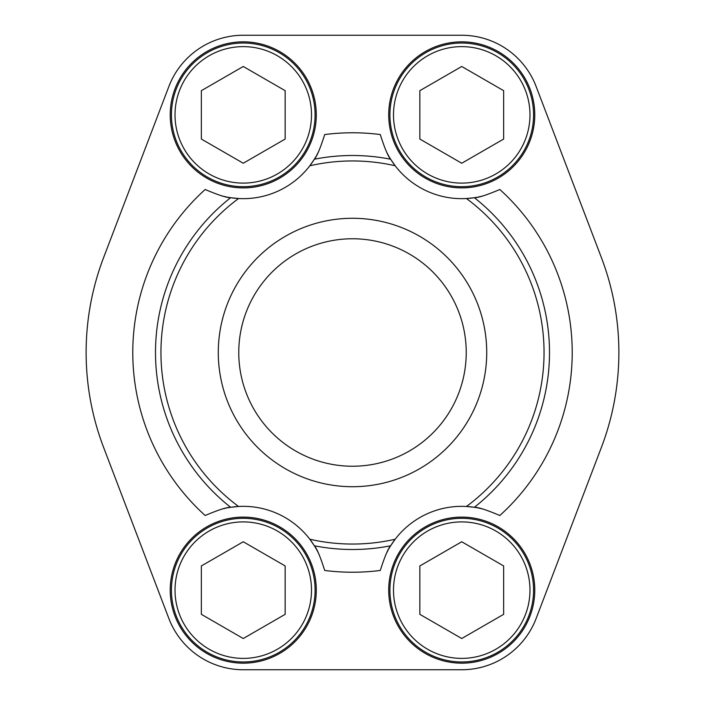 <?xml version="1.0" encoding="UTF-8"?>
<svg xmlns="http://www.w3.org/2000/svg" width="705" height="705" viewBox="0 0 705 705"><rect width="100%" height="100%" fill="white"/><g stroke="black" fill="none" stroke-linecap="round" stroke-linejoin="round"><path stroke-width="1.06" d="M230.641 197.708L238.554 198.528A191.549 191.549 0 0 0 238.554 506.472L230.641 507.292C226.887 507.177 218.391 509.909 205.164 515.496A219.722 219.722 0 0 1 205.164 189.504C218.383 195.091 226.869 197.823 230.641 197.708A197.003 197.003 0 0 0 230.641 507.292M389.072 156.598A83.798 83.798 0 0 0 395.17 165.763A191.549 191.549 0 0 0 309.83 165.763L314.36 159.224C316.889 156.457 320.343 148.226 324.714 134.54A219.722 219.722 0 0 1 380.286 134.54C384.648 148.217 388.102 156.44 390.64 159.224L395.17 165.763A83.798 83.798 0 0 0 466.446 198.528L474.359 197.708C478.113 197.823 486.609 195.091 499.836 189.504A219.722 219.722 0 0 1 499.836 515.496C486.617 509.909 478.131 507.177 474.359 507.292L466.446 506.472A191.549 191.549 0 0 0 466.446 198.528A83.798 83.798 0 0 0 477.364 197.197M477.373 507.811A83.798 83.798 0 0 0 395.17 539.237L390.64 545.776C388.111 548.543 384.657 556.774 380.286 570.46A219.722 219.722 0 0 1 324.714 570.46C320.352 556.783 316.898 548.561 314.36 545.776L309.83 539.237A191.549 191.549 0 0 0 395.17 539.237A83.798 83.798 0 0 0 389.081 548.393M168.874 86.486L103.617 257.572A266.367 266.367 0 0 0 103.617 447.428L168.874 618.514A79.612 79.612 0 0 0 243.26 669.75L461.74 669.75A79.612 79.612 0 0 0 536.126 618.514L601.383 447.428A266.367 266.367 0 0 0 601.383 257.572L536.126 86.486A79.612 79.612 0 0 0 461.74 35.25L243.26 35.25A79.612 79.612 0 0 0 168.874 86.486M221.388 195.761A83.798 83.798 0 0 0 226.869 197.047M227.627 197.188A83.798 83.798 0 0 0 315.919 156.607M316.607 155.4A83.798 83.798 0 0 0 318.898 150.94M386.102 150.94A83.798 83.798 0 0 0 388.684 155.92M478.704 196.933A83.798 83.798 0 0 0 483.604 195.761M483.612 509.239A83.798 83.798 0 0 0 478.131 507.952M388.393 549.6A83.798 83.798 0 0 0 386.102 554.059M318.898 554.059A83.798 83.798 0 0 0 316.316 549.08M315.928 548.402A83.798 83.798 0 0 0 227.636 507.803M226.296 508.067A83.798 83.798 0 0 0 221.396 509.239M218.286 352.5A134.214 134.214 0 0 1 419.607 236.263A134.214 134.214 0 0 1 419.607 468.737A134.214 134.214 0 0 1 218.286 352.5M238.766 352.5A113.734 113.734 0 0 1 409.367 254.003A113.734 113.734 0 0 1 409.367 450.997A113.734 113.734 0 0 1 238.766 352.5M534.769 114.862A73.029 73.029 0 0 0 425.23 51.615A73.029 73.029 0 0 0 425.23 178.109A73.029 73.029 0 0 0 534.769 114.862M316.289 114.862A73.029 73.029 0 0 0 206.741 51.615A73.029 73.029 0 0 0 206.741 178.109A73.029 73.029 0 0 0 316.289 114.862M316.289 590.138A73.029 73.029 0 0 0 206.741 526.891A73.029 73.029 0 0 0 206.741 653.385A73.029 73.029 0 0 0 316.289 590.138M534.769 590.138A73.029 73.029 0 0 0 425.23 526.891A73.029 73.029 0 0 0 425.23 653.385A73.029 73.029 0 0 0 534.769 590.138M419.845 139.052L461.74 163.243L503.643 139.052L503.643 90.672L461.74 66.481L419.845 90.672L419.845 139.052M461.74 43.031A71.831 71.831 0 0 1 523.947 150.773A71.831 71.831 0 0 1 399.532 150.773A71.831 71.831 0 0 1 461.74 43.031M201.357 139.052L243.26 163.243L285.155 139.052L285.155 90.672L243.26 66.481L201.357 90.672L201.357 139.052M243.26 43.031A71.831 71.831 0 0 1 305.468 150.773A71.831 71.831 0 0 1 181.053 150.773A71.831 71.831 0 0 1 243.26 43.031M419.845 614.328L461.74 638.518L503.643 614.328L503.643 565.948L461.74 541.757L419.845 565.948L419.845 614.328M461.74 518.307A71.831 71.831 0 0 1 523.947 626.058A71.831 71.831 0 0 1 399.532 626.058A71.831 71.831 0 0 1 461.74 518.307M201.357 614.328L243.26 638.518L285.155 614.328L285.155 565.948L243.26 541.757L201.357 565.948L201.357 614.328M243.26 518.307A71.831 71.831 0 0 1 305.468 626.058A71.831 71.831 0 0 1 181.053 626.058A71.831 71.831 0 0 1 243.26 518.307M474.359 197.708A197.003 197.003 0 0 1 474.359 507.292M314.36 159.224A197.003 197.003 0 0 1 390.64 159.224M390.64 545.776A197.003 197.003 0 0 1 314.36 545.776M461.74 46.627A68.235 68.235 0 0 1 520.836 148.984A68.235 68.235 0 0 1 402.643 148.984A68.235 68.235 0 0 1 461.74 46.627M243.26 46.627A68.235 68.235 0 0 1 302.357 148.984A68.235 68.235 0 0 1 184.164 148.984A68.235 68.235 0 0 1 243.26 46.627M461.74 521.903A68.235 68.235 0 0 1 520.836 624.26A68.235 68.235 0 0 1 402.643 624.26A68.235 68.235 0 0 1 461.74 521.903M243.26 521.903A68.235 68.235 0 0 1 302.357 624.26A68.235 68.235 0 0 1 184.164 624.26A68.235 68.235 0 0 1 243.26 521.903"/></g></svg>
